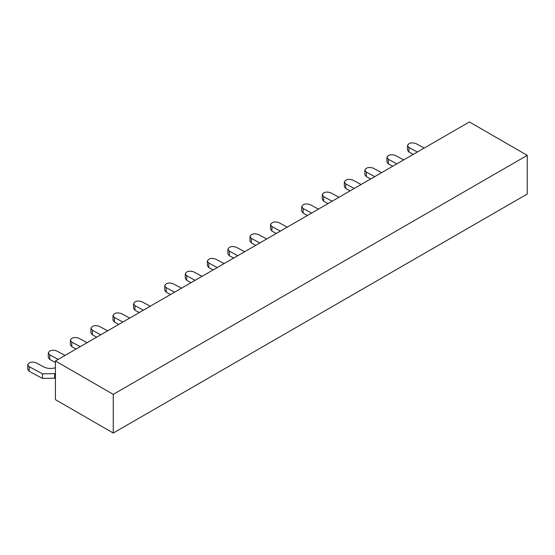 <?xml version="1.0" encoding="UTF-8"?>
<svg xmlns="http://www.w3.org/2000/svg" width="555" height="555" viewBox="0 0 555 555"><rect width="100%" height="100%" fill="white"/><g stroke="black" fill="none" stroke-linecap="round" stroke-linejoin="round"><path stroke-width="0.83" d="M113.262 433.039L527.25 194.021L527.25 155.358L469.412 121.961L55.424 360.979L55.424 399.642L113.262 433.039L113.262 394.369L55.424 360.979M55.424 374.014L54.661 373.612L42.485 373.855L29.165 366.702L27.75 364.822L27.75 369.394L29.165 371.274L42.485 378.427L54.661 378.184L55.424 378.586M58.164 359.397L49.714 354.839L48.299 352.959L48.299 357.531L49.714 359.411L55.424 362.477M48.299 352.959C49.561 350.288 52.316 349.601 56.561 350.885L65.032 355.429M55.424 367.75C51.247 368.909 47.446 368.673 44.011 367.042L36.02 362.748C31.767 361.465 29.013 362.151 27.75 364.822M417.36 152.014L408.91 147.457L407.495 145.577L407.495 150.148L408.91 152.028L413.274 154.373M407.495 145.577C408.757 142.912 411.512 142.219 415.764 143.502L424.228 148.053M403.7 159.902L395.215 155.365C390.97 154.082 388.209 154.776 386.946 157.44L388.368 159.32L388.368 163.892L392.732 166.236M386.946 157.44L386.946 162.011L388.368 163.892M396.832 163.871L388.368 159.32M374.743 176.622L366.293 172.064L364.878 170.184C366.14 167.513 368.895 166.826 373.147 168.109L381.611 172.654M364.878 170.184L364.878 174.756L366.293 176.636L370.657 178.981M361.083 184.51L352.598 179.973C348.353 178.689 345.592 179.376 344.329 182.047L345.751 183.927L345.751 188.499L350.115 190.844M344.329 182.047L344.329 186.619L345.751 188.499M354.215 188.471L345.751 183.927M332.133 201.222L323.683 196.671L322.261 194.791C323.523 192.12 326.278 191.426 330.53 192.717L338.994 197.261M322.261 194.791L322.261 199.363L323.683 201.243L328.047 203.581M318.466 209.117L309.981 204.573C305.736 203.29 302.975 203.983 301.712 206.654L303.134 208.527L303.134 213.106L307.498 215.444M301.712 206.654L301.712 211.226L303.134 213.106M311.598 213.078L303.134 208.527M280.379 231.102L271.929 226.544L270.514 224.664C271.777 221.993 274.531 221.306 278.783 222.59L287.247 227.134M270.514 224.664L270.514 229.236L271.929 231.116L276.293 233.461M266.719 238.99L258.235 234.453C253.982 233.169 251.228 233.856 249.965 236.527L251.38 238.407L251.38 242.979L255.744 245.324M249.965 236.527L249.965 241.099L251.38 242.979M259.851 242.951L251.38 238.407M237.762 255.702L229.312 251.151L227.897 249.271C229.159 246.6 231.914 245.907 236.166 247.197L244.63 251.741M227.897 249.271L227.897 253.843L229.312 255.723L233.676 258.068M224.102 263.597L215.618 259.06C211.365 257.77 208.611 258.464 207.348 261.134L208.77 263.014L208.77 267.586L213.134 269.924M207.348 261.134L207.348 265.706L208.77 267.586M217.234 267.559L208.77 263.014M195.145 280.31L186.695 275.752L185.28 273.872C186.542 271.208 189.297 270.514 193.549 271.797L202.013 276.348M185.28 273.872L185.28 278.444L186.695 280.324L191.059 282.668M181.485 288.198L173 283.661C168.755 282.377 165.994 283.071 164.731 285.735L166.153 287.615L166.153 292.187L170.517 294.532M164.731 285.735L164.731 290.307L166.153 292.187M174.617 292.166L166.153 287.615M143.398 310.19L134.948 305.632L133.533 303.751C134.796 301.081 137.55 300.394 141.796 301.677L150.266 306.221M133.533 303.751L133.533 308.323L134.948 310.203L139.312 312.548M129.731 318.077L121.254 313.54C117.001 312.25 114.247 312.944 112.984 315.615L114.399 317.495L114.399 322.067L118.763 324.411M112.984 315.615L112.984 320.186L114.399 322.067M122.87 322.039L114.399 317.495M100.781 334.79L92.331 330.232L90.916 328.359C92.179 325.688 94.933 324.994 99.178 326.278L107.649 330.829M90.916 328.359L90.916 332.931L92.331 334.804L96.695 337.149M87.114 342.678L78.637 338.141C74.384 336.857 71.63 337.551 70.367 340.215L71.782 342.095L71.782 346.667L76.146 349.012M70.367 340.215L70.367 344.794L71.782 346.667M80.253 346.646L71.782 342.095M42.485 373.855L42.485 378.427M54.661 373.612L54.661 378.184M113.262 394.369L527.25 155.358M408.91 147.457L408.91 152.028M416.902 151.751L416.902 152.278M366.293 172.064L366.293 176.636M374.285 176.351L374.285 176.885M323.683 196.671L323.683 201.243M331.668 200.959L331.668 201.493M271.929 226.544L271.929 231.116M279.921 230.838L279.921 231.366M229.312 251.151L229.312 255.723M237.304 255.439L237.304 255.973M186.695 275.752L186.695 280.324M194.687 280.046L194.687 280.573M134.948 305.632L134.948 310.203M142.94 309.919L142.94 310.453M92.331 330.232L92.331 334.804M100.323 334.526L100.323 335.053M49.714 354.839L49.714 359.411M57.706 359.134L57.706 359.661M29.165 366.702L29.165 371.274"/></g></svg>
